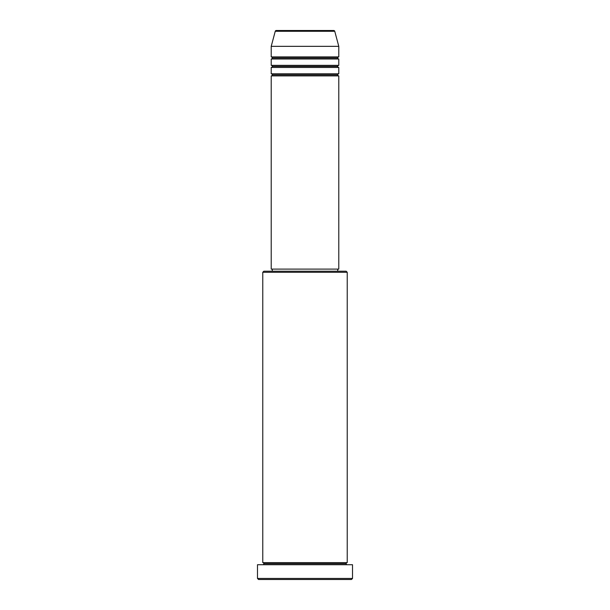 <?xml version="1.0" encoding="UTF-8"?>
<svg xmlns="http://www.w3.org/2000/svg" width="610" height="610" viewBox="0 0 610 610"><rect width="100%" height="100%" fill="white"/><g stroke="black" fill="none" stroke-linecap="round" stroke-linejoin="round"><path stroke-width="0.91" d="M333.731 30.5L276.269 30.5A1.052 1.052 0 0 0 275.247 31.285L334.753 31.285A1.052 1.052 0 0 0 333.731 30.5L276.269 30.5A1.052 1.052 0 0 0 275.247 31.285L271.214 46.337L338.786 46.337L334.753 31.285L275.247 31.285L271.214 46.337L271.214 56.898A1.052 1.052 0 0 1 272.273 57.95A1.052 1.052 0 0 1 271.214 59.002L271.214 65.339A1.052 1.052 0 0 1 272.273 66.398A1.052 1.052 0 0 1 271.214 67.451L271.214 73.787A1.052 1.052 0 0 1 272.273 74.839A1.052 1.052 0 0 1 271.214 75.899L271.214 269.101L338.786 269.101L338.786 75.899A1.052 1.052 0 0 1 337.726 74.839A1.052 1.052 0 0 1 338.779 73.787L338.786 67.451A1.052 1.052 0 0 1 337.726 66.398A1.052 1.052 0 0 1 338.779 65.339L338.786 59.002A1.052 1.052 0 0 1 337.726 57.95A1.052 1.052 0 0 1 338.779 56.898L338.786 46.337L271.214 46.337L271.214 56.898L338.786 56.898A1.052 1.052 0 0 0 337.726 57.95L272.273 57.95A1.052 1.052 0 0 0 271.214 56.898L338.786 56.898L338.786 46.337L334.753 31.285A1.052 1.052 0 0 0 333.731 30.5M347.227 272.273L346.175 271.214L263.825 271.214L262.773 272.273L347.227 272.273L262.773 272.273L262.773 562.611A1.052 1.052 0 0 1 263.825 563.663A1.052 1.052 0 0 1 262.773 564.723A1.052 1.052 0 0 0 263.825 563.663A1.052 1.052 0 0 0 262.773 562.611L347.227 562.611L347.227 272.273L347.227 562.611A1.052 1.052 0 0 0 346.175 563.663A1.052 1.052 0 0 1 347.227 562.611L262.773 562.611L262.773 272.273L263.825 271.214L346.175 271.214L347.227 272.273M257.489 578.448L258.548 579.5L351.452 579.5L352.511 578.448L257.489 578.448L352.511 578.448L352.511 564.723L257.489 564.723L257.489 578.448L257.489 564.723L352.511 564.723L352.511 578.448L351.452 579.5L258.548 579.5L257.489 578.448M347.227 564.723A1.052 1.052 0 0 1 346.175 563.663L263.825 563.663L346.175 563.663A1.052 1.052 0 0 0 347.227 564.723M271.214 73.787L338.786 73.787A1.052 1.052 0 0 0 337.726 74.839L272.273 74.839A1.052 1.052 0 0 0 271.214 73.787L271.214 67.451A1.052 1.052 0 0 0 272.273 66.398A1.052 1.052 0 0 0 271.214 65.339L338.786 65.339A1.052 1.052 0 0 0 337.726 66.398L272.273 66.398L337.726 66.398A1.052 1.052 0 0 0 338.779 67.451L271.214 67.451L338.786 67.451L338.786 73.787L271.214 73.787M338.786 75.899L271.214 75.899A1.052 1.052 0 0 0 272.273 74.839L337.726 74.839A1.052 1.052 0 0 0 338.779 75.899L338.786 269.101L271.214 269.101L271.214 75.899L338.786 75.899M337.726 271.214L337.726 269.101L337.726 271.214M272.273 269.101L272.273 271.214L272.273 269.101M338.786 59.002L271.214 59.002A1.052 1.052 0 0 0 272.273 57.95L337.726 57.95A1.052 1.052 0 0 0 338.779 59.002L338.786 65.339L271.214 65.339L271.214 59.002L338.786 59.002"/></g></svg>
